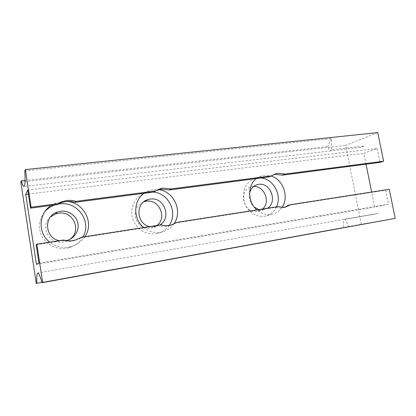 <?xml version="1.0" encoding="UTF-8"?>
<svg xmlns="http://www.w3.org/2000/svg" width="416" height="416" viewBox="0 0 416 416"><rect width="100%" height="100%" fill="white"/><g stroke="black" fill="none" stroke-linecap="round" stroke-linejoin="round"><path stroke-width="0.31" stroke-dasharray="2.08 1.56" d="M25.074 180.482L327.818 146.526C328.879 149.427 329.742 150.894 330.418 150.93L23.946 186.503M24.83 170.96L331.188 138.544C331.62 144.165 331.614 147.904 331.178 149.77L364.406 145.943L360.656 147.358L330.418 150.93M50.471 216.965C39.452 225.883 49.145 244.977 63.149 242.044L64.891 241.67L69.514 239.507M59.426 240.666L66.368 240.599M143.811 201.791C136.973 204.87 134.196 210.257 135.486 217.953C138.169 225.306 143.281 228.748 150.826 228.275L157.045 225.462M149.729 226.6L154.861 226.798L159.624 225.061M253.578 186.55L251.326 186.919C237.9 189.982 243.781 214.365 257.312 211.552L262.564 209.03M249.579 193.112C248.586 198.619 250.141 203.278 254.249 207.09M258.986 209.586L263.364 209.825L267.379 208.281M63.69 240.001L62.759 240.568C65.816 241.446 68.905 241.644 72.03 241.16L74.152 240.713L79.102 238.701M161.205 224.812L159.312 225.503C162.006 226.351 164.72 226.559 167.445 226.143L171.34 225.046M155.73 190.783L153.592 192.031M277.779 206.658L274.919 207.464L281.793 208.14L284.658 207.35M273.718 174.684L269.199 176.883M276.494 206.861C274.134 211.744 270.442 214.807 265.424 216.05L264.55 216.216C255.83 217.708 246.298 210.746 243.922 200.954C241.436 191.188 246.657 180.939 255.107 178.532L257.468 178.032L260.946 177.965M281.98 207.49C279.526 211.052 276.255 213.314 272.178 214.282L271.289 214.453C266.079 215.181 261.274 213.668 256.88 209.914M256.391 178.563L261.602 175.88L264.004 175.375L271.232 176.082M169.073 225.514C166.182 229.601 162.302 232.253 157.43 233.48L156.042 233.756C146.25 235.409 135.725 228.758 132.683 218.78C129.553 208.827 134.534 197.626 143.608 193.71M145.007 193.159L148.975 192.213L153.062 192.104M174.018 223.652C171.064 227.947 167.05 230.734 161.985 232.014L160.566 232.294C154.404 233.168 148.788 231.582 143.723 227.536M144.206 193.263L149.484 190.564L153.291 189.691L157.82 189.613M82.82 237.021C79.581 242.476 74.802 246.074 68.479 247.816L66.394 248.248C56.025 249.356 47.996 245.617 42.307 237.037C37.736 227.838 38.688 219.253 45.162 211.286M54.896 204.963L57.97 204.157M84.895 236.699C81.546 241.701 76.877 245.014 70.881 246.641L68.739 247.088C61.724 248.092 55.39 246.454 49.738 242.174M51.152 205.457L55.838 203.008L61.547 201.552L66.695 201.432M374.072 214.266L344.833 219.315C345.738 219.783 346.975 222.29 348.551 226.834L343.689 227.49C343.398 223.111 343.548 220.454 344.146 219.513L377.993 213.507M41.907 282.402L343.689 227.49M344.833 219.315L344.146 219.513M41.985 282.682L348.551 226.834M377.764 132.605L345.665 145.376L361.322 224.255L395.2 218.369M366.044 164.195L363.86 153.322L377.25 148.528L380.058 162.36M389.288 189.296L385.7 190.185L388.534 204.173L374.66 207.111L371.634 192.041M364.406 145.943L360.656 147.358M331.188 138.544L327.818 146.526M330.668 150.836L331.178 149.77M36.28 283.395L361.322 224.255M20.8 182.042L345.665 145.376M174.855 223.08L274.919 207.464M27.758 190.013L377.25 148.528M80.564 237.791L159.312 225.503M287.966 205.431L385.7 190.185M38.984 263.136L388.534 204.173M36.156 244.717L62.759 240.568M36.447 264.332L374.66 207.111M28.382 194.069L363.86 153.322M255.518 185.318L251.326 186.919M273.931 174.574L273.489 174.746M261.602 175.88L255.107 178.532M149.484 190.564L145.252 193.076M55.838 203.008L54.075 205.072M376.251 213.699L37.82 272.969M70.881 246.641L68.479 247.816M161.985 232.014L157.43 233.48M272.178 214.282L265.424 216.05M285.589 207.173L282.667 207.974M170.83 225.181L168.844 225.862M75.208 240.152L74.152 240.713M264.113 209.68L258.045 211.406M156.047 226.559L151.986 228.036M67.007 240.438L64.891 241.67"/><path stroke-width="0.62" d="M74.901 202.342C71.916 201.412 68.869 201.141 65.749 201.531L61.048 202.701L57.117 204.677L57.975 203.7L61.948 201.708L66.7 200.528C69.852 200.138 72.935 200.413 75.951 201.36L74.901 202.342L153.592 192.031L159.843 188.812L162.989 188.105L171.106 188.947L169.135 189.998L269.199 176.883L276.312 173.628L278.278 173.222L285.137 174.07L282.246 175.172L380.058 162.36L383.583 161.226L377.764 132.605L25.329 169.588L24.83 170.96C25.272 179.161 25.137 184.148 24.44 185.921L23.878 186.508C23.171 186.446 22.282 184.579 21.211 180.913L25.074 180.482M69.514 239.507C82.269 231.509 73.575 210.496 58.614 213.221L55.364 214.027L50.471 216.965M66.368 240.599L67.007 240.438C74.646 238.358 79.534 230.355 77.839 222.95C76.237 215.524 68.401 210.174 60.564 211.271L57.236 212.098C43.243 216.424 44.829 238.28 59.426 240.666M157.045 225.462C167.414 217.636 159.058 198.848 146.234 201.219L143.811 201.791M159.624 225.061C172.167 218.228 164.237 196.518 150.145 199.103L147.924 199.607C135.065 202.94 136.401 224.177 149.729 226.6M267.379 208.281C277.909 202.145 270.592 182.12 258.643 184.366L257.234 184.662C253.287 185.921 250.734 188.739 249.579 193.112M254.249 207.09L258.986 209.586M73.06 240.604C69.904 241.093 66.778 240.89 63.69 240.001L36.79 244.187L42.692 282.594L395.2 218.369L389.288 189.296L290.924 204.615L284.71 207.345L277.779 206.658L176.894 222.368L170.83 225.181L169.421 225.462C166.665 225.883 163.93 225.67 161.205 224.812L81.682 237.198L75.208 240.152L73.06 240.604M169.135 189.998L161.091 189.171L155.73 190.783M282.246 175.172L275.439 174.346L273.718 174.684M256.88 209.914C247.458 202.015 247.281 185.141 256.391 178.563M143.608 193.71L145.007 193.159M143.723 227.536C132.865 219.024 133.229 200.559 144.206 193.263M45.162 211.286C47.59 208.65 50.487 206.674 53.841 205.348L54.896 204.963M57.97 204.157L59.41 203.923C77.594 200.876 92.31 221.915 82.82 237.021M49.738 242.174C37.606 233.163 38.501 213.361 51.152 205.457M42.692 282.594L41.985 282.682C40.154 276.094 38.766 272.86 37.82 272.969L37.773 272.984C36.868 273.447 36.566 276.89 36.858 283.322L41.907 282.402M371.634 192.041L366.044 164.195M25.329 169.588L31.112 207.204L57.975 203.7M75.951 201.36L155.423 190.991M171.106 188.947L271.991 175.786M285.137 174.07L383.583 161.226M36.858 283.322L36.28 283.395L20.8 182.042L21.211 180.913M262.564 209.03C270.904 202.218 264.217 185.468 253.578 186.55M66.695 201.432C83.923 202.275 94.541 222.971 84.895 236.699M157.82 189.613L158.335 189.67M158.553 189.696C173.888 191.147 183.009 211.25 174.018 223.652M153.062 192.104C168.646 192.696 178.381 213.101 169.073 225.514M271.232 176.082C283.301 179.582 289.375 197.304 281.98 207.49M260.946 177.965C273.374 178.651 282.308 195.343 276.494 206.861M284.658 207.35L287.966 205.431L290.924 204.615M171.34 225.046L176.894 222.368M31.112 207.204L30.545 208.156L57.117 204.677M30.545 208.156L27.758 190.013L25.735 194.386L28.382 194.069M79.102 238.701L81.682 237.198M25.735 194.386L36.447 264.332L38.984 263.136L36.156 244.717L36.79 244.187M57.236 212.098L55.364 214.027M147.924 199.607L144.056 201.713M257.234 184.662L255.518 185.318M61.948 201.708L61.048 202.701M159.843 188.812L157.976 189.873M276.312 173.628L273.931 174.574M54.075 205.072L53.841 205.348"/></g></svg>
